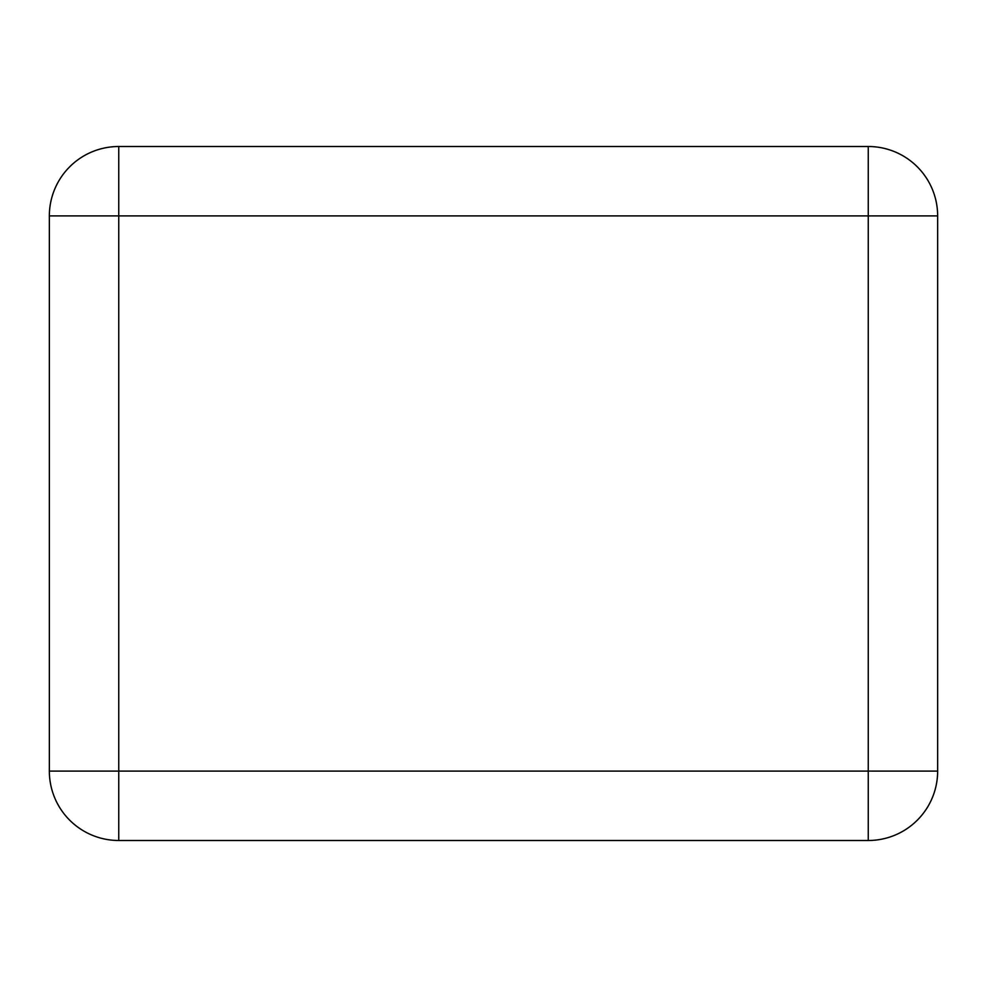 <?xml version="1.0" encoding="UTF-8"?>
<svg xmlns="http://www.w3.org/2000/svg" width="987" height="987" viewBox="0 0 987 987"><rect width="100%" height="100%" fill="white"/><g stroke="black" fill="none" stroke-linecap="round" stroke-linejoin="round"><path stroke-width="0.74" stroke-dasharray="4.93 3.7" d="M243.666 840.492L868.252 840.492L868.252 146.508A69.398 69.398 0 0 1 937.65 215.906L937.65 771.094A69.398 69.398 0 0 1 868.252 840.492A69.398 69.398 0 0 0 937.65 771.094L118.748 771.094L118.748 215.906L937.65 215.906A69.398 69.398 0 0 0 868.252 146.508L118.748 146.508L118.748 215.906L49.35 215.906A69.398 69.398 0 0 1 118.748 146.508A69.398 69.398 0 0 0 49.35 215.906L49.35 771.094A69.398 69.398 0 0 0 118.748 840.492L243.666 840.492M118.748 840.492L118.748 771.094L49.35 771.094A69.398 69.398 0 0 0 118.748 840.492"/><path stroke-width="1.48" d="M243.666 840.492L868.252 840.492A69.398 69.398 0 0 0 937.65 771.094L937.65 215.906A69.398 69.398 0 0 0 868.252 146.508A69.398 69.398 0 0 1 937.65 215.906L868.252 215.906L868.252 146.508L118.748 146.508L118.748 215.906L868.252 215.906L868.252 840.492A69.398 69.398 0 0 0 937.65 771.094L118.748 771.094L118.748 840.492L243.666 840.492M49.35 771.094A69.398 69.398 0 0 0 118.748 840.492A69.398 69.398 0 0 1 49.35 771.094L49.35 215.906A69.398 69.398 0 0 1 118.748 146.508A69.398 69.398 0 0 0 49.35 215.906L118.748 215.906L118.748 771.094L49.35 771.094"/></g></svg>
